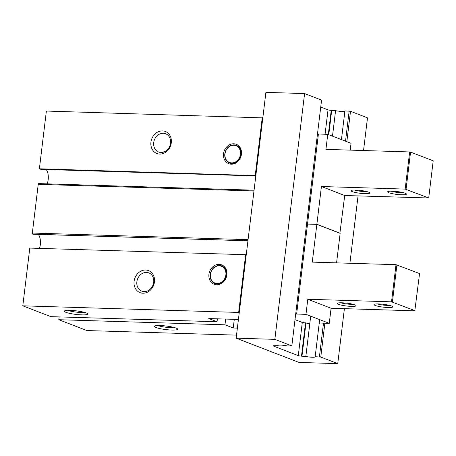<?xml version="1.0" encoding="UTF-8"?>
<svg xmlns="http://www.w3.org/2000/svg" width="456" height="456" viewBox="0 0 456 456"><rect width="100%" height="100%" fill="white"/><g stroke="black" fill="none" stroke-linecap="round" stroke-linejoin="round"><path stroke-width="0.68" d="M255.787 175.936L40.858 169.353L39.381 168.783L46.369 111.047L262.816 117.882L265.899 92.374L304.591 93.56L321.571 100.115L291.829 345.904L274.848 339.349L236.157 338.164L239.246 312.656L238.665 312.434L245.647 254.699L246.229 254.921L255.827 175.617L39.381 168.783M46.233 169.518A9.924 5.027 -88.2 0 1 47.145 183.848M344.4 308.661L337.753 363.626L320.773 357.071L315.17 356.723A5.905 0.889 6.9 0 1 315.204 356.843A5.905 0.889 6.9 0 1 311.927 357.242A5.905 0.889 6.9 0 1 305.839 356.438L301.484 356.142A2.365 0.359 6.9 0 1 298.281 355.629L273.589 346.098A2.365 0.359 6.9 0 1 273.281 345.876A2.365 0.359 6.9 0 1 274.461 345.711L277.881 345.648A5.905 0.889 6.9 0 1 277.846 345.534A5.905 0.889 6.9 0 1 281.13 345.129A5.905 0.889 6.9 0 1 287.212 345.939L291.829 345.904M337.753 363.626L299.062 362.44L236.157 338.164M344.884 111.161A5.905 0.889 6.9 0 1 335.582 110.648L331.227 110.352A2.365 0.359 6.9 0 1 328.029 109.839L320.733 107.023M363.54 150.531L367.496 117.836L350.516 111.281L344.913 110.933L341.447 139.593M358.045 195.926L349.894 263.272M154.464 281.928A11.816 10.032 -68.9 0 0 140.402 271.417A11.816 10.032 -68.9 0 0 137.974 291.498A11.816 10.032 -68.9 0 0 154.464 281.928M153.706 282.264A9.77 8.293 -68.9 0 0 148.804 272.893A9.77 8.293 -68.9 0 0 137.552 279.021A9.77 8.293 -68.9 0 0 141.77 291.116A9.77 8.293 -68.9 0 0 153.706 282.264M171.296 142.802A11.816 10.032 -68.9 0 0 157.24 132.291A11.816 10.032 -68.9 0 0 154.812 152.372A11.816 10.032 -68.9 0 0 171.296 142.802M170.544 143.138A9.77 8.293 -68.9 0 0 165.642 133.768A9.77 8.293 -68.9 0 0 154.39 139.889A9.77 8.293 -68.9 0 0 158.608 151.99A9.77 8.293 -68.9 0 0 170.544 143.138M217.398 318.818L217.045 321.748L208.774 318.556L238.42 319.462M234.287 319.337L233.238 327.995L224.968 324.803L225.657 319.069M237.371 328.12L233.238 327.995M236.527 335.132L86.868 330.549L58.795 319.713L59.132 316.909M217.045 321.748L50.872 316.658L22.8 305.822L29.788 248.087L245.647 254.699M38.338 234.395A9.924 5.027 -88.2 0 1 39.438 248.383M32.992 234.213A0.946 0.479 -88.2 0 1 32.906 234.224A0.946 0.479 -88.2 0 1 32.826 234.207L32.689 234.156A0.946 0.479 -88.2 0 1 32.336 233.05L38.23 184.355A0.946 0.479 -88.2 0 1 38.726 183.591A0.946 0.479 -88.2 0 1 38.811 183.608L254.06 190.203M241.452 154.259A10.397 8.824 -68.9 0 0 229.077 145.014A10.397 8.824 -68.9 0 0 226.94 162.684A10.397 8.824 -68.9 0 0 241.452 154.259M255.246 175.395L262.234 117.659M239.246 312.656L246.229 254.921M255.827 175.617L262.816 117.882M240.46 154.31A8.977 7.621 -68.9 0 0 229.778 146.325A8.977 7.621 -68.9 0 0 227.932 161.584A8.977 7.621 -68.9 0 0 240.46 154.31M331.227 110.352L328.303 134.52M305.52 322.802L301.484 356.142M331.694 110.529L328.77 134.702M305.993 322.899L301.952 356.318M335.582 110.648L332.498 136.139M310.713 316.168L305.839 356.438M319.662 319.622L315.17 356.723M349.159 111.064L345.517 141.166M323.492 323.15L319.417 356.854M350.516 111.281L346.839 141.673M324.872 323.19L320.773 357.071M274.848 339.349L304.591 93.56M226.86 274.837A10.397 8.824 -68.9 0 0 214.491 265.586A10.397 8.824 -68.9 0 0 212.348 283.256A10.397 8.824 -68.9 0 0 226.86 274.837M238.665 312.434L22.8 305.822M160.159 325.55A11.816 1.784 -173.1 0 0 154.424 326.125A11.816 1.784 -173.1 0 0 165.767 329.568A11.816 1.784 -173.1 0 0 177.606 328.93A11.816 1.784 -173.1 0 0 160.159 325.55M224.968 324.803L58.795 319.713M70.23 310.376A11.816 1.784 -173.1 0 0 64.495 310.952A11.816 1.784 -173.1 0 0 75.838 314.395A11.816 1.784 -173.1 0 0 87.677 313.757A11.816 1.784 -173.1 0 0 70.23 310.376M225.874 274.888A8.977 7.621 -68.9 0 0 215.186 266.902A8.977 7.621 -68.9 0 0 213.34 282.161A8.977 7.621 -68.9 0 0 225.874 274.888M241.104 154.413A9.451 8.026 -68.9 0 0 229.858 146.005A9.451 8.026 -68.9 0 0 227.915 162.074A9.451 8.026 -68.9 0 0 241.104 154.413M226.512 274.991A9.451 8.026 -68.9 0 0 215.266 266.583A9.451 8.026 -68.9 0 0 213.322 282.646A9.451 8.026 -68.9 0 0 226.512 274.991M157.833 325.544A9.77 1.476 -173.1 0 0 174.431 327.55M67.904 310.371A9.77 1.476 -173.1 0 0 84.502 312.377M295.705 313.859L296.634 314.053L307.521 224.084L316.852 224.369L312.28 262.12L396.013 264.68L419.56 273.566L414.817 310.821L331.084 308.256L307.789 299.261L391.516 301.826L415.063 310.707M389.623 305.383A7.661 1.157 6.9 0 1 387.366 305.417A7.661 1.157 6.9 0 1 377.397 303.901M388.039 307.515A9.451 1.425 6.9 0 1 377.99 306.255A9.451 1.425 6.9 0 1 374.131 304.38A9.451 1.425 6.9 0 1 383.547 304.3A9.451 1.425 6.9 0 1 392.679 306.626A9.451 1.425 6.9 0 1 388.039 307.515M351.382 306.392A9.451 1.425 6.9 0 1 341.339 305.132A9.451 1.425 6.9 0 1 337.474 303.257A9.451 1.425 6.9 0 1 346.896 303.177A9.451 1.425 6.9 0 1 356.022 305.503A9.451 1.425 6.9 0 1 351.382 306.392M296.634 314.053L305.965 314.338L329.26 323.327L331.084 308.256M305.965 314.338L307.789 299.261M396.013 264.68L391.516 301.826M336.574 262.861L340.147 233.358L316.852 224.369M329.26 323.327L319.93 323.042L319.895 324.034M309.801 323.686L302.049 322.375L295.003 319.656M306.592 223.89L307.521 224.084M396.919 264.828L392.422 301.975M352.967 304.26A7.661 1.157 6.9 0 1 350.71 304.294A7.661 1.157 6.9 0 1 340.74 302.778M317.49 133.83L318.419 134.024L307.532 223.987L316.863 224.278L321.429 186.527L344.725 195.516L339.885 233.255M316.863 224.278L340.159 233.267M318.419 134.024L327.75 134.309L325.926 149.38L409.659 151.945L405.162 189.092L428.703 197.972L344.725 195.516M321.429 186.527L405.162 189.092M327.75 134.309L351.046 143.298L350.219 150.121M306.603 223.799L307.532 223.987M409.659 151.945L410.56 152.087L406.068 189.234M410.56 152.087L433.2 160.825L428.703 197.972M365.022 193.657A9.451 1.425 6.9 0 1 354.979 192.398A9.451 1.425 6.9 0 1 351.12 190.517A9.451 1.425 6.9 0 1 360.536 190.443A9.451 1.425 6.9 0 1 369.662 192.763A9.451 1.425 6.9 0 1 365.022 193.657M401.679 194.78A9.451 1.425 6.9 0 1 391.636 193.521A9.451 1.425 6.9 0 1 387.777 191.64A9.451 1.425 6.9 0 1 397.193 191.566A9.451 1.425 6.9 0 1 406.319 193.885A9.451 1.425 6.9 0 1 401.679 194.78M403.264 192.643A7.661 1.157 6.9 0 1 401.012 192.677A7.661 1.157 6.9 0 1 391.037 191.167M366.607 191.52A7.661 1.157 6.9 0 1 364.355 191.554A7.661 1.157 6.9 0 1 354.38 190.044M273.634 345.733L273.589 346.098M328.029 109.839L325.077 134.224M302.305 322.415L298.281 355.629M247.939 240.796L32.826 234.207M247.944 240.751L32.689 234.156M248.081 239.656L32.336 233.05M253.969 190.961L38.23 184.355M32.906 234.224L247.939 240.814M38.726 183.591L254.066 190.186"/></g></svg>
